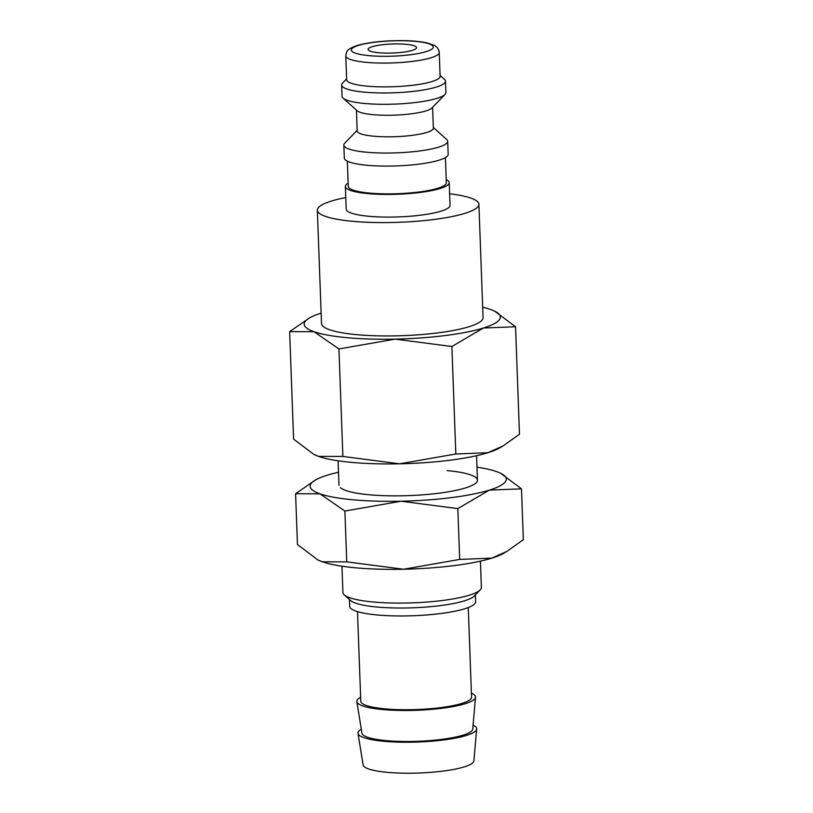 <?xml version="1.0" encoding="UTF-8"?>
<svg xmlns="http://www.w3.org/2000/svg" width="813" height="813" viewBox="0 0 813 813"><rect width="100%" height="100%" fill="white"/><g stroke="black" fill="none" stroke-linecap="round" stroke-linejoin="round"><path stroke-width="1.22" d="M446.215 179.561A51.961 9.705 177.9 0 1 449.213 182.651A51.961 9.705 177.9 0 1 421.744 192.244A51.961 9.705 177.9 0 1 368.106 193.616A51.961 9.705 177.9 0 1 345.373 186.451A51.961 9.705 177.9 0 1 348.137 183.159M345.373 186.451L346.196 209.124A51.961 9.705 -2.1 0 0 368.939 216.288A51.961 9.705 -2.1 0 0 422.577 214.917A51.961 9.705 -2.1 0 0 450.046 205.323L449.213 182.651M445.412 157.6L446.337 182.752A49.075 9.167 177.9 0 1 420.392 191.817A49.075 9.167 177.9 0 1 369.732 193.108A49.075 9.167 177.9 0 1 348.249 186.35L347.334 161.198M433.329 127.489L446.683 139.46A51.961 9.705 177.9 0 1 447.699 141.269A51.961 9.705 177.9 0 1 420.23 150.872A51.961 9.705 177.9 0 1 366.592 152.234A51.961 9.705 177.9 0 1 343.848 145.08A51.961 9.705 177.9 0 1 344.732 143.2L357.171 130.283M447.699 141.269L448.176 154.307A51.961 9.705 177.9 0 1 420.707 163.911A51.961 9.705 177.9 0 1 367.07 165.273A51.961 9.705 177.9 0 1 344.326 158.118L343.848 145.08M432.587 107.316L433.359 128.18A38.099 7.114 177.9 0 1 413.207 135.212A38.099 7.114 177.9 0 1 373.878 136.218A38.099 7.114 177.9 0 1 357.202 130.964L356.429 110.111M440.087 75.446L444.487 79.379A51.961 9.705 177.9 0 1 445.494 81.188L445.91 92.53A51.961 9.705 177.9 0 1 445.036 94.399L431.916 108.017A38.099 7.114 177.9 0 1 373.086 114.674A38.099 7.114 177.9 0 1 357.151 110.751L343.076 98.139A51.961 9.705 177.9 0 1 342.06 96.33L341.643 84.999A51.961 9.705 177.9 0 1 342.527 83.119L346.623 78.871M445.036 94.399A51.961 9.705 177.9 0 1 364.803 103.495A51.961 9.705 177.9 0 1 343.076 98.139M445.494 81.188A51.961 9.705 177.9 0 1 418.024 90.792A51.961 9.705 177.9 0 1 364.387 92.154A51.961 9.705 177.9 0 1 341.643 84.999M439.244 52.469L440.118 76.28A46.768 8.73 177.9 0 1 415.392 84.918A46.768 8.73 177.9 0 1 367.12 86.148A46.768 8.73 177.9 0 1 346.653 79.704L345.779 55.904A46.768 8.73 177.9 0 0 366.246 62.347A46.768 8.73 177.9 0 0 431.164 57.733A46.768 8.73 177.9 0 0 439.244 52.469C438.898 49.197 437.17 46.798 434.061 45.284L427.557 43.028C418.705 41.087 409.02 40.721 403.736 40.65C384.773 40.487 369.163 42.124 356.917 45.569C345.555 49.674 346.755 51.768 345.779 55.904M345.779 197.569A80.822 15.091 -2.1 0 0 317.355 210.181A80.822 15.091 -2.1 0 0 352.72 221.319A80.822 15.091 -2.1 0 0 436.164 219.195A80.822 15.091 -2.1 0 0 478.898 204.256A80.822 15.091 -2.1 0 0 449.63 193.768M478.898 204.256L483.054 317.619A80.822 15.091 177.9 0 1 440.321 332.558A80.822 15.091 177.9 0 1 356.877 334.682A80.822 15.091 177.9 0 1 321.511 323.544L317.355 210.181M482.668 307.233A98.149 18.323 177.9 0 1 490.585 309.479A98.149 18.323 177.9 0 1 494.67 311.155A98.149 18.323 177.9 0 1 483.4 328.015L515.544 326.745L519.487 434.223L503.054 445.941L487.973 452.709L455.829 453.989L399.671 463.817L342.883 456.439L318.544 456.388L313.909 454.426L293.584 439.122L289.641 331.633L313.97 331.684L338.94 348.95L395.098 339.123A98.149 18.323 177.9 0 1 347.151 337.7A98.149 18.323 177.9 0 1 313.97 331.684A98.149 18.323 177.9 0 1 309.448 317.954A98.149 18.323 177.9 0 1 321.125 313.157M503.054 445.941L499.69 447.912A98.149 18.323 177.9 0 1 487.973 452.709A98.149 18.323 177.9 0 1 399.671 463.817A98.149 18.323 177.9 0 1 351.724 462.394A98.149 18.323 177.9 0 1 318.544 456.388A98.149 18.323 177.9 0 1 314.458 454.701L313.909 454.426M473.064 725.155A59.39 11.087 177.9 0 1 476.672 729.027A59.39 11.087 177.9 0 1 444.67 739.83A59.39 11.087 177.9 0 1 383.97 741.304A59.39 11.087 177.9 0 1 358.005 733.377A59.39 11.087 177.9 0 1 361.318 729.251M476.672 729.027L473.877 760.897A55.426 10.345 177.9 0 1 444.01 770.968A55.426 10.345 177.9 0 1 387.364 772.35A55.426 10.345 177.9 0 1 363.126 764.952L358.005 733.377M471.408 693.184A59.39 11.087 177.9 0 1 475.514 697.29A59.39 11.087 177.9 0 1 443.502 708.082A59.39 11.087 177.9 0 1 382.801 709.556A59.39 11.087 177.9 0 1 356.836 701.639A59.39 11.087 177.9 0 1 360.637 697.249M475.514 697.29L472.709 729.149A55.426 10.345 177.9 0 1 442.841 739.23A55.426 10.345 177.9 0 1 386.195 740.613A55.426 10.345 177.9 0 1 361.968 733.214L356.836 701.639M468.268 607.555L471.55 697.168A55.426 10.345 177.9 0 1 442.252 707.412A55.426 10.345 177.9 0 1 385.037 708.865A55.426 10.345 177.9 0 1 360.779 701.233L357.496 611.61M480.432 561.133L481.387 587.372A69.278 12.937 177.9 0 1 480.219 589.872L474.304 596.01A63.028 11.768 177.9 0 1 376.978 607.037A63.028 11.768 177.9 0 1 350.627 600.553L344.275 594.862A69.278 12.937 177.9 0 1 342.923 592.453L341.958 566.214M475.412 594.862L475.656 601.671A63.028 11.768 177.9 0 1 442.333 613.317A63.028 11.768 177.9 0 1 377.273 614.974A63.028 11.768 177.9 0 1 349.681 606.295L349.438 599.486M480.219 589.872A69.278 12.937 177.9 0 1 373.238 601.996A69.278 12.937 177.9 0 1 344.275 594.862M378.685 52.743A24.248 4.522 177.9 0 1 368.076 49.41A24.248 4.522 177.9 0 1 380.891 44.928A24.248 4.522 177.9 0 1 405.921 44.288A24.248 4.522 177.9 0 1 416.541 47.632A24.248 4.522 177.9 0 1 403.715 52.113A24.248 4.522 177.9 0 1 378.685 52.743M483.4 328.015A98.149 18.323 177.9 0 1 395.098 339.123L451.886 346.511L483.4 328.015M515.544 326.745L494.67 311.155M309.448 317.954L289.641 331.633M451.886 346.511L455.829 453.989M338.94 348.95L342.883 456.439M447.14 470.605A69.278 12.937 177.9 0 1 476.286 482.648A69.278 12.937 177.9 0 1 369.305 494.771A69.278 12.937 177.9 0 1 340.342 487.637M476.987 467.18A98.149 18.323 177.9 0 1 496.53 471.581A98.149 18.323 177.9 0 1 500.615 473.257A98.149 18.323 177.9 0 1 489.345 490.117L521.489 488.847L523.359 539.649L506.926 551.366L491.845 558.135L459.701 559.415L403.533 569.242L346.745 561.864L322.415 561.803L317.771 559.852L297.456 544.537L295.586 493.735L319.916 493.796L344.885 511.062L401.043 501.225L457.831 508.613L489.345 490.117A98.149 18.323 177.9 0 1 401.043 501.225A98.149 18.323 177.9 0 1 353.096 499.802A98.149 18.323 177.9 0 1 319.916 493.796A98.149 18.323 177.9 0 1 315.393 480.056A98.149 18.323 177.9 0 1 327.1 475.249A98.149 18.323 177.9 0 1 338.513 472.251M506.926 551.366L503.552 553.338A98.149 18.323 177.9 0 1 491.845 558.135A98.149 18.323 177.9 0 1 403.533 569.242A98.149 18.323 177.9 0 1 355.586 567.82A98.149 18.323 177.9 0 1 322.415 561.803A98.149 18.323 177.9 0 1 318.33 560.127L317.771 559.852M521.489 488.847L500.615 473.257M315.393 480.056L295.586 493.735M457.831 508.613L459.701 559.415M344.885 511.062L346.745 561.864M426.185 51.626A40.996 7.652 177.9 0 1 369.285 55.67A40.996 7.652 177.9 0 1 358.421 45.416A40.996 7.652 177.9 0 1 415.331 41.372A40.996 7.652 177.9 0 1 426.185 51.626M338.096 460.788L338.991 485.229M476.56 455.707L477.455 480.148"/></g></svg>
